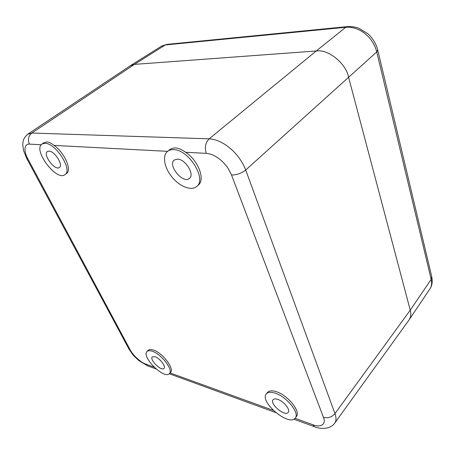 <?xml version="1.0" encoding="UTF-8"?>
<svg xmlns="http://www.w3.org/2000/svg" width="455" height="455" viewBox="0 0 455 455"><rect width="100%" height="100%" fill="white"/><g stroke="black" fill="none" stroke-linecap="round" stroke-linejoin="round"><path stroke-width="0.68" d="M169.385 373.589L170.511 372.389C174.817 368.908 162.463 352.705 153.381 350.043C150.969 349.258 149.246 349.36 148.216 350.356L147.062 351.522C148.085 350.532 149.803 350.435 152.22 351.226C161.298 353.905 173.679 370.125 169.385 373.589C164.374 379.817 141.033 356.703 147.062 351.522M295.284 417.997L296.398 416.501C301.034 411.587 287.833 395.185 276.361 391.721C272.067 390.345 269.11 390.595 267.483 392.472L266.329 393.911C267.95 392.039 270.907 391.795 275.201 393.183C286.673 396.675 299.902 413.1 295.284 417.997C289.255 427.069 259.009 401.708 266.329 393.911M196.645 186.516C191.35 191.14 179.85 186.63 172.138 177.245C164.34 167.935 162.003 155.684 167.599 151.339C169.175 150.11 171.171 149.553 173.588 149.655C188.768 149.439 207.144 179.321 196.645 186.516L198.215 185.168C205.541 179.833 198.374 160.399 185.6 152.277L206.274 153.358C210.989 153.705 215.835 155.951 220.823 160.097C223.928 162.918 226.345 165.665 228.069 168.327L231.521 174.999L323.437 417.315C326.61 424.509 320.445 427.842 312.864 424.754L295.045 418.281M64.951 174.629L66.464 173.537C72.197 170.312 64.564 152.567 54.031 145.407C51.421 143.297 49.094 142.131 47.058 141.909L43.851 142.807L42.053 144.013L44.988 143.302C55.88 143.029 73.033 170.318 64.951 174.629C56.562 181.727 32.43 149.735 42.053 144.013M54.031 145.407L167.599 151.339L169.323 149.985C171.131 148.569 173.275 147.892 175.749 147.943C178.832 148.239 182.114 149.684 185.6 152.277M27.573 134.362L31.844 133.042C28.375 135.926 27.579 139.622 29.456 144.127L41.24 144.741M323.437 417.315C327.992 418.441 331.837 417.195 334.971 413.584C336.399 417.775 336.319 420.943 334.749 423.093L334.522 423.389M206.274 153.358C204.5 147.483 205.461 142.643 209.163 138.832C223.052 139.503 239.37 153.312 245.706 170.011C241.395 173.366 236.663 175.033 231.521 174.999M49.021 151.117L47.422 151.492C42.423 154.427 54.992 171.16 59.383 167.474C63.603 165.199 54.708 151.049 49.021 151.117M315.025 426.904L314.411 426.682C318.665 428.809 329.949 430.174 334.743 423.087L409.017 319.99C410.865 317.141 411.274 313.865 410.251 310.168L348.53 77.054C346.022 63.376 327.913 48.844 316.253 50.971L134.441 64.377L130.323 65.736L28.056 133.998M155.047 356.714L152.311 356.862C149.172 359.558 161.371 371.633 163.965 368.385C166.206 366.565 159.796 358.153 155.047 356.714M277.789 399.382C275.514 398.631 273.944 398.756 273.085 399.752C269.286 403.835 285.109 417.047 288.203 412.332C290.62 409.773 283.789 401.259 277.789 399.382M177.535 159.119L174.293 160.018C167.218 165.097 183.177 184.36 189.462 178.388C194.962 174.612 185.469 159.125 177.535 159.119M429.838 289.05L429.873 288.993C431.596 286.491 432.034 283.283 431.181 279.37L431.727 276.583L377.713 49.896L376.751 51.944C373.003 36.98 359.268 26.134 345.783 27.277L347.722 26.583M130.483 65.628L134.441 64.377L316.253 50.971C327.913 48.844 346.022 63.376 348.53 77.054L410.251 310.168C411.246 313.762 410.882 316.964 409.159 319.785M377.678 49.822L377.707 49.879C376.046 43.589 372.787 38.22 367.913 33.778L358.705 28.187C355.036 26.89 351.311 26.362 347.529 26.6L167.139 44.362L161.28 46.291L130.505 65.617M154.04 367.094L145.606 364.028C140.623 362.368 132.974 355.383 130.05 349.628L27.965 159.028C23.341 151.026 24.354 143.45 29.456 144.127M273.25 410.37L170.033 372.901M209.163 138.832L31.844 133.042L134.441 64.377L165.296 44.96L345.783 27.277L316.253 50.971L209.163 138.832M27.965 159.028L26.64 158.306M128.526 348.274L130.05 349.628M145.606 364.028L147.301 365.746L156.054 368.937M128.765 348.718C131.717 353.239 133.594 355.799 134.396 356.39L138.911 360.644L147.977 365.996M293.822 419.174L314.399 426.676L312.864 424.754M334.971 413.584L245.706 170.011L376.751 51.944L431.181 279.37L410.251 310.168L334.971 413.584M128.759 348.706L26.788 158.585L23.472 150.321L22.75 144.599C23.165 139.912 23.415 138.172 28.085 134.003M275.685 412.56L169.226 373.743M430.254 288.385C432.079 285.626 432.608 281.873 431.84 277.129M166.604 44.431L161.627 46.086M409.176 319.757L429.873 288.993"/></g></svg>
